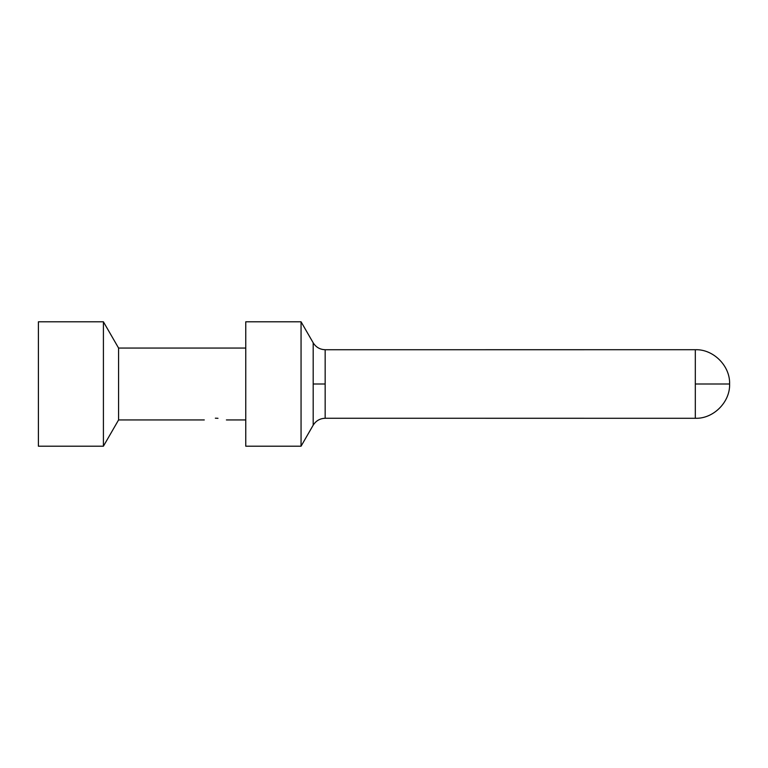 <?xml version="1.0" encoding="UTF-8"?>
<svg xmlns="http://www.w3.org/2000/svg" width="768" height="768" viewBox="0 0 768 768"><rect width="100%" height="100%" fill="white"/><g stroke="black" fill="none" stroke-linecap="round" stroke-linejoin="round"><path stroke-width="1.15" d="M313.19 384L313.19 425.165L301.056 446.208L301.056 321.792L313.19 342.806L313.19 384L325.162 384L325.162 418.262L695.318 418.282C713.405 418.963 730.291 402.01 729.6 384L695.318 384L695.318 418.282M301.056 446.208L245.76 446.208L245.76 321.792L301.056 321.792M103.411 321.84L103.411 446.208L38.4 446.208M38.4 321.84L38.4 446.16M118.579 419.914L118.579 348.086M215.347 418.195C201.082 420.106 201.082 420.106 215.347 418.195C229.613 420.106 229.613 420.106 215.347 418.195L217.987 418.301M325.162 384L325.162 349.738L695.318 349.718L695.318 384M325.162 418.282C319.949 418.464 315.955 420.768 313.19 425.194M103.411 446.208L118.579 419.942L204.288 419.942M245.76 419.942L226.406 419.942M245.76 348.058L118.579 348.058L103.411 321.792L38.4 321.792M695.318 349.718C713.405 349.037 730.291 365.99 729.6 384M325.162 349.718C319.949 349.536 315.955 347.232 313.19 342.806"/></g></svg>
